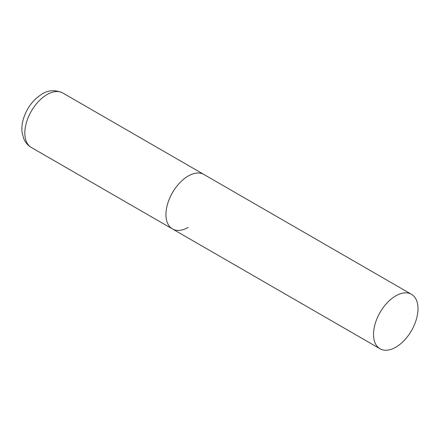 <?xml version="1.0" encoding="UTF-8"?>
<svg xmlns="http://www.w3.org/2000/svg" width="440" height="440" viewBox="0 0 440 440"><rect width="100%" height="100%" fill="white"/><g stroke="black" fill="none" stroke-linecap="round" stroke-linejoin="round"><path stroke-width="0.66" d="M188.205 227.398A31.449 18.155 -60 0 1 172.48 228.954A31.449 18.155 -60 0 1 167.656 203.753A31.449 18.155 -60 0 1 188.205 176.038A31.449 18.155 -60 0 1 203.929 174.482A31.449 18.155 120 0 0 179.691 182.908A31.449 18.155 120 0 0 165.963 214.561A31.449 18.155 120 0 0 172.48 228.954L31.339 147.472A31.449 18.155 -60 0 1 26.521 122.271A31.449 18.155 -60 0 1 47.063 94.556A31.449 18.155 -60 0 1 62.788 92.994C55.209 89.639 48.29 89.997 42.031 94.056C33.203 99.583 27.038 107.712 23.535 118.454C22.033 123.321 21.56 128.04 22.11 132.611L23.771 138.782C25.366 142.516 27.891 145.415 31.339 147.472M418 308.715A31.449 18.155 120 0 0 411.488 294.316A31.449 18.155 120 0 0 387.25 302.742A31.449 18.155 120 0 0 373.522 334.389A31.449 18.155 120 0 0 380.039 348.788A31.449 18.155 120 0 0 404.272 340.362A31.449 18.155 120 0 0 418 308.715M411.488 294.316L62.788 92.994M172.48 228.954L380.039 348.788"/></g></svg>

